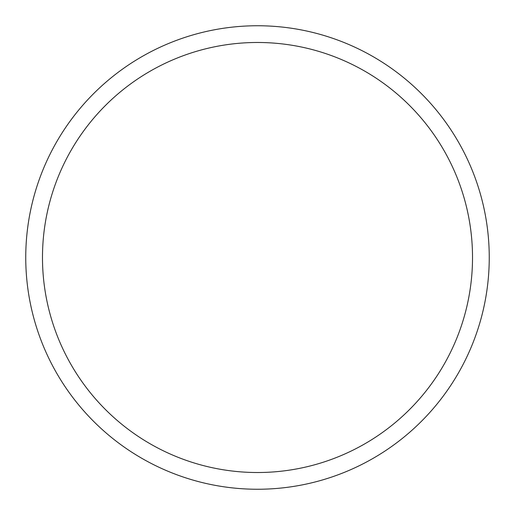 <?xml version="1.0" encoding="UTF-8"?>
<svg xmlns="http://www.w3.org/2000/svg" width="515" height="515" viewBox="0 0 515 515"><rect width="100%" height="100%" fill="white"/><g stroke="black" fill="none" stroke-linecap="round" stroke-linejoin="round"><path stroke-width="0.77" d="M257.5 25.75A231.75 231.75 0 0 1 489.25 257.5A231.75 231.75 0 0 1 257.5 489.25A231.75 231.75 0 0 1 25.75 257.5A231.75 231.75 0 0 1 257.5 25.75M257.5 42.481A215.019 215.019 0 0 1 472.519 257.5A215.019 215.019 0 0 1 257.5 472.519A215.019 215.019 0 0 1 42.481 257.5A215.019 215.019 0 0 1 257.5 42.481"/></g></svg>
